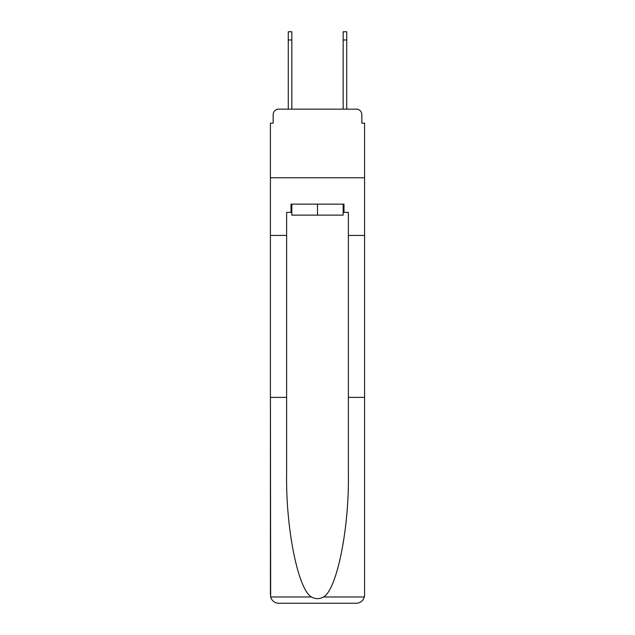 <?xml version="1.0" encoding="UTF-8"?>
<svg xmlns="http://www.w3.org/2000/svg" width="635" height="635" viewBox="0 0 635 635"><rect width="100%" height="100%" fill="white"/><g stroke="black" fill="none" stroke-linecap="round" stroke-linejoin="round"><path stroke-width="0.95" d="M273.169 114.649L273.169 123.158L273.169 114.649A5.493 5.493 0 0 1 278.662 109.157L288.266 109.157L288.266 31.75L291.838 31.75L291.838 109.157L296.093 109.157M343.162 212.368L343.987 212.368L343.987 204.137L291.013 204.137L291.013 212.368L286.623 212.368L286.623 474.162C285.766 528.709 298.156 589.82 311.523 596.987C315.5 599.202 319.484 599.202 323.477 596.987C336.844 589.82 349.234 528.709 348.377 474.162L348.377 397.375L364.577 397.375L364.577 595.019L364.577 123.158L361.831 123.158L361.831 114.649A5.493 5.493 0 0 0 356.338 109.157L278.662 109.157M286.623 235.426L270.423 235.426L270.423 177.784L364.577 177.784L270.423 177.784L270.423 123.158L273.169 123.158M338.907 109.157L343.162 109.157L343.162 31.75L346.734 31.75L343.162 31.75L346.734 31.75L343.162 31.75L346.734 31.75L343.162 31.75L346.734 31.75L343.162 31.75L346.734 31.75L343.162 31.75L346.734 31.75L346.734 39.981L343.162 39.981M346.734 39.981L346.734 109.157L356.338 109.157M361.831 123.158L361.831 114.649M288.266 31.75L291.838 31.75M286.623 397.375L270.423 397.375L270.661 596.987C271.915 600.885 274.574 602.972 278.662 603.25L356.338 603.25C360.426 602.972 363.085 600.885 364.339 596.987L364.577 595.019M335.478 603.25L356.338 603.25L335.478 603.25M270.423 595.019L270.423 235.426M343.987 212.368L348.377 212.368L348.377 235.426L364.577 235.426M348.377 397.375L348.377 235.426M291.013 212.368L291.838 212.368M291.838 204.137L291.838 215.114L343.162 215.114L343.162 204.137M317.5 204.137L317.5 215.114M346.734 31.75L343.162 31.75M270.661 596.987L311.523 596.987M323.477 596.987L364.339 596.987M288.266 39.981L291.838 39.981"/></g></svg>
